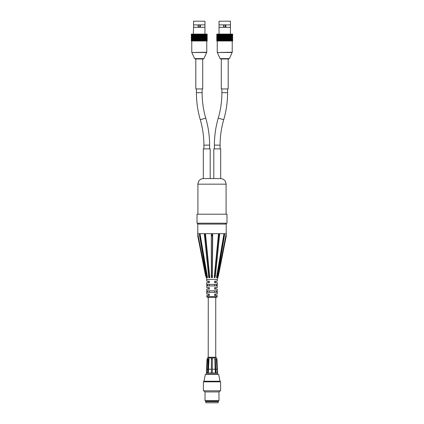 <?xml version="1.0" encoding="UTF-8"?>
<svg xmlns="http://www.w3.org/2000/svg" width="424" height="424" viewBox="0 0 424 424"><rect width="100%" height="100%" fill="white"/><g stroke="black" fill="none" stroke-linecap="round" stroke-linejoin="round"><path stroke-width="0.64" d="M212 381.823L203.398 381.823L203.398 390.811L220.602 390.811L220.602 381.823L212 381.823M220.093 381.224L218.593 374.328L205.407 374.328L203.907 381.224L220.093 381.224L220.093 381.823M218.985 400.659L218.344 401.3L205.656 401.3L205.015 400.659L218.985 400.659L218.985 391.919L220.093 390.811M205.015 400.659L205.015 391.919L218.985 391.919M219.044 24.878L230.433 24.878L230.433 21.2L219.044 21.2L219.044 27.29L230.433 27.29L230.433 34.09M232.463 34.09L232.681 40.98L232.463 34.09L232.246 40.98L232.05 34.09L231.806 40.98L231.584 34.09L231.319 40.98L231.075 34.09L230.783 34.09L230.783 40.98L230.518 34.09L230.206 34.09L230.206 40.98L229.919 40.98L229.919 34.09L229.591 34.09L229.591 40.98L229.289 40.98L229.289 34.09L228.939 34.09L228.939 40.98L228.626 40.98L228.626 34.09L228.26 34.09L228.26 40.98L227.932 40.98L227.932 34.09L227.556 34.09L227.556 40.98L227.216 40.98L227.216 34.09L226.829 34.09L226.829 40.98L226.485 40.98L226.485 34.09L226.093 34.09L226.093 40.98L225.743 40.98L225.743 34.09L225.34 34.09L225.34 40.98L224.99 40.98L224.99 34.09L224.588 34.09L224.588 40.98L224.238 40.98L224.238 34.09L223.84 34.09L223.84 40.98L223.49 40.98L223.49 34.09L223.093 34.09L223.093 40.98L222.748 40.98L222.748 34.09L222.356 34.09L222.356 40.98L222.022 40.98L222.022 34.09L221.641 34.09L221.641 40.98L221.312 40.98L221.312 34.09L220.946 34.09L220.946 40.98L220.628 40.98L220.628 34.09L220.279 34.09L220.279 40.98L219.977 40.98L219.977 34.09L219.637 34.09L219.637 40.98L219.351 40.98L219.351 34.09L219.038 34.09L219.038 40.98L218.768 40.98L218.768 34.09L218.477 34.09L218.228 40.98L218.228 34.09L217.957 34.09L217.729 40.98L217.486 34.09L217.284 40.98L217.067 34.09L217.067 40.98L216.797 40.98L216.797 34.09L217.067 34.09M231.584 40.98L231.319 40.98M231.075 40.98L230.783 40.98M230.518 40.98L230.206 40.98M229.919 40.98L229.591 40.98M229.289 40.98L228.939 40.98M228.626 40.98L228.26 40.98M227.932 40.98L227.556 40.98M227.216 40.98L226.829 40.98M226.485 40.98L226.093 40.98M225.743 40.98L225.34 40.98M224.99 40.98L224.588 40.98M224.238 40.98L223.84 40.98M223.49 40.98L223.093 40.98M222.748 40.98L222.356 40.98M222.022 40.98L221.641 40.98M221.312 40.98L220.946 40.98M220.628 40.98L220.279 40.98M219.977 40.98L219.637 40.98M219.351 40.98L219.038 40.98M218.768 40.98L218.477 40.98M218.228 40.98L217.957 40.98M216.892 40.98L216.892 34.09M218.768 34.09L219.038 34.09L219.044 27.29M219.351 34.09L219.637 34.09M219.977 34.09L220.279 34.09M220.628 34.09L220.946 34.09M221.312 34.09L221.614 34.09L221.614 40.98M222.022 34.09L222.298 34.09L222.298 40.98M222.748 34.09L222.998 40.98M223.49 34.09L223.708 40.98M224.238 34.09L224.429 40.98M224.99 34.09L225.149 40.98M225.743 34.09L225.865 40.98M226.485 34.09L226.58 40.98M227.216 34.09L227.275 40.98M227.275 34.09L227.556 34.09M227.932 34.09L227.958 40.98M227.958 34.09L228.26 34.09M228.626 34.09L228.939 34.09M229.289 34.09L229.591 34.09M229.919 34.09L230.206 34.09M230.518 34.09L230.783 34.09M232.638 34.09L232.638 40.98M230.433 24.878L230.433 27.29M223.761 26.786L223.655 25.567L224.736 24.889L225.706 25.382L224.842 27.279L224.058 27.072M224.736 24.889A1.198 1.198 0 0 1 225.934 26.087A1.198 1.198 0 0 1 224.736 27.284A1.198 1.198 0 0 1 223.538 26.087A1.198 1.198 0 0 1 224.736 24.889M193.567 24.878L204.956 24.878L204.956 21.2L193.567 21.2L193.567 27.29L204.956 27.29L204.956 34.09M206.986 34.09L207.203 40.98L206.986 34.09L206.774 40.98L206.573 34.09L206.334 40.98L206.112 34.09L205.847 40.98L205.598 34.09L205.311 34.09L205.311 40.98L205.046 34.09L204.728 34.09L204.728 40.98L204.448 40.98L204.448 34.09L204.114 34.09L204.114 40.98L203.817 40.98L203.817 34.09L203.462 34.09L203.462 40.98L203.149 40.98L203.149 34.09L202.783 34.09L202.783 40.98L202.46 40.98L202.46 34.09L202.078 34.09L202.078 40.98L201.744 40.98L201.744 34.09L201.358 34.09L201.358 40.98L201.013 40.98L201.013 34.09L200.616 34.09L200.616 40.98L200.266 40.98L200.266 34.09L199.868 34.09L199.868 40.98L199.519 40.98L199.519 34.09L199.116 34.09L199.116 40.98L198.766 40.98L198.766 34.09L198.363 34.09L198.363 40.98L198.013 40.98L198.013 34.09L197.616 34.09L197.616 40.98L197.271 40.98L197.271 34.09L196.884 34.09L196.884 40.98L196.545 40.98L196.545 34.09L196.169 34.09L196.169 40.98L195.84 40.98L195.84 34.09L195.469 34.09L195.469 40.98L195.157 40.98L195.157 34.09L194.802 34.09L194.802 40.98L194.499 40.98L194.499 34.09L194.166 34.09L194.166 40.98L193.879 40.98L193.879 34.09L193.561 34.09L193.296 40.98L193.296 34.09L193 34.09L192.756 40.98L192.756 34.09L192.485 34.09L192.258 40.98L192.014 34.09L191.812 40.98L191.595 34.09L191.595 40.98L191.319 40.98L191.319 34.09L191.595 34.09M206.112 40.98L205.847 40.98M205.598 40.98L205.311 40.98M205.046 40.98L204.728 40.98M204.448 40.98L204.114 40.98M203.817 40.98L203.462 40.98M203.149 40.98L202.783 40.98M202.46 40.98L202.078 40.98M201.744 40.98L201.358 40.98M201.013 40.98L200.616 40.98M200.266 40.98L199.868 40.98M199.519 40.98L199.116 40.98M198.766 40.98L198.363 40.98M198.013 40.98L197.616 40.98M197.271 40.98L196.884 40.98M196.545 40.98L196.169 40.98M195.84 40.98L195.469 40.98M195.157 40.98L194.802 40.98M194.499 40.98L194.166 40.98M193.879 40.98L193.561 40.98M193.296 40.98L193 40.98M192.756 40.98L192.485 40.98M191.415 40.98L191.415 34.09M193.296 34.09L193.567 27.29M193.879 34.09L194.166 34.09M194.499 34.09L194.802 34.09M195.157 34.09L195.469 34.09M195.84 34.09L196.137 34.09L196.137 40.98M196.545 34.09L196.821 34.09L196.821 40.98M197.271 34.09L197.52 40.98M198.013 34.09L198.231 40.98M198.766 34.09L198.951 40.98M199.519 34.09L199.672 40.98M200.266 34.09L200.393 40.98M201.013 34.09L201.103 40.98M201.744 34.09L201.803 40.98M201.803 34.09L202.078 34.09M202.46 34.09L202.481 40.98M202.481 34.09L202.783 34.09M203.149 34.09L203.462 34.09M203.817 34.09L204.114 34.09M204.448 34.09L204.728 34.09M205.046 34.09L205.311 34.09M207.161 34.09L207.161 40.98M204.956 24.878L204.956 27.29M198.289 26.786L198.183 25.567L199.264 24.889L200.234 25.382L199.365 27.279L198.586 27.072M199.264 24.889A1.198 1.198 0 0 1 200.462 26.087A1.198 1.198 0 0 1 199.264 27.284A1.198 1.198 0 0 1 198.066 26.087A1.198 1.198 0 0 1 199.264 24.889M195.814 58.963L202.709 58.963L202.709 88.934L195.814 88.934L195.814 58.963L195.157 58.963L203.366 58.963L203.912 58.613L206.753 52.237L206.753 40.98M221.291 58.963L228.186 58.963L228.186 88.934L221.291 88.934L221.291 58.963L220.634 58.963L228.843 58.963L229.389 58.613L232.23 52.237L232.23 40.98M214.677 290.848L214.677 292.348M209.323 292.348L209.323 290.848M209.323 285.903L209.323 284.403M214.677 284.403L214.677 285.903M215.747 357.246L215.747 297.293M208.338 372.982L208.995 358.746L208.693 359.139L208.211 372.982L211.375 372.982L211.406 358.746L212.307 358.746L212.281 372.982M212.307 358.746L212.276 372.982L215.519 372.982L214.798 358.746L215.127 369.235L212.292 369.235M215.519 372.982L217.602 372.982L216.945 359.139L216.532 357.962L207.469 357.962L206.536 372.982M207.442 358.746L207.029 359.139L206.371 372.982L208.211 372.982M217.433 372.982L216.526 358.746L216.971 359.139L217.602 372.982M211.375 372.982L212.276 372.982M207.596 372.982L208.078 359.139L208.979 358.746M211.396 359.139L212.297 359.139M208.078 359.139L208.693 359.139M216.054 369.235L217.03 369.235M206.944 369.235L207.728 369.235M208.629 369.235L211.38 369.235M215.408 372.982L215.127 369.235M214.798 358.746L215.726 359.139L216.176 372.982M215.069 359.139L215.726 359.139M216.532 357.962L215.779 357.246L208.221 357.246L208.253 297.293M206.382 372.982L206.382 374.026L217.618 374.026L217.618 372.982M205.857 402.8L218.143 402.8L218.143 401.602L205.857 401.602L205.857 402.8M217.247 296.694L217.247 295.565L214.624 295.565L214.624 294.071L217.247 294.071L217.247 289.126L214.624 289.126L214.624 287.626L217.247 287.626L217.247 282.681L214.624 282.681L214.624 281.181L217.247 281.181L217.247 279.458L206.753 279.458L206.753 281.181L209.377 281.181L209.377 282.681L206.753 282.681L206.753 287.626L209.377 287.626L209.377 289.126L206.753 289.126L206.753 294.071L209.377 294.071L209.377 295.565L206.753 295.565L206.753 296.694L217.247 296.694L216.643 297.293L207.357 297.293L206.753 296.694M216.542 285.903L207.458 285.903L207.458 284.403L216.542 284.403L216.542 285.903M207.458 290.848L216.542 290.848L216.542 292.348L207.458 292.348L207.458 290.848M214.396 148.872L214.396 145.125C214.406 135.934 215.689 126.93 218.259 118.105C220.671 109.8 221.885 101.325 221.89 92.676L221.89 88.934M209.604 148.872L209.604 145.125C209.594 135.934 208.311 126.93 205.741 118.105C203.329 109.8 202.116 101.325 202.11 92.676L202.11 88.934M203.679 178.541L220.321 178.541L213.797 178.541L213.797 148.872L220.692 148.872L220.692 178.541M213.797 178.541L210.203 178.541L210.203 148.872L203.308 148.872L203.308 178.541M199.407 233.857L199.471 234.599L199.344 233.688L197.78 233.688L197.769 234.599L197.769 233.688L197.764 236.02L205.529 275.536L206.409 277.694L197.769 233.725M199.455 233.725L199.471 234.599M199.444 233.688L199.9 233.688C199.858 235.675 199.746 236.348 199.561 235.718L199.444 233.688L199.895 233.688M204.495 233.725L204.527 234.599L204.304 233.688L200.027 233.688L199.884 234.599L199.9 233.725M204.495 233.688L205.274 233.688C205.126 236.237 204.887 236.629 204.548 234.869L204.495 233.688L205.269 233.688M218.726 233.725L218.752 234.599L218.519 233.688L212.678 233.688L212.419 234.599L212.451 233.688L211.549 233.688L212.451 233.688A2.332 0.451 90 0 1 212 236.02A2.332 0.451 90 0 1 211.549 233.688L211.581 234.599L211.322 233.688L205.481 233.688L205.248 234.599L205.274 233.725M218.726 233.688L219.505 233.688L219.452 234.869C219.113 236.629 218.874 236.237 218.731 233.688L219.505 233.688M224.1 233.725L224.116 234.599L223.973 233.688L219.696 233.688L219.473 234.599L219.505 233.725M224.1 233.688L224.556 233.688L224.439 235.718C224.254 236.348 224.142 235.675 224.105 233.688L224.556 233.688M226.231 233.725L226.231 234.599L226.22 233.688L224.656 233.688L224.529 234.599L224.545 233.725M224.545 234.329L224.582 233.916M215.275 277.694L214.2 277.688L218.519 233.688L218.752 234.599L214.581 276.946C215.143 275.224 215.397 275.107 215.355 276.602L219.696 233.688M212.551 277.694L211.332 277.688L211.322 233.688L211.576 276.946C211.857 275.107 212.143 275.107 212.424 276.946L212.678 233.688M208.688 276.946L208.645 276.602C208.603 275.107 208.857 275.224 209.419 276.946L209.801 277.688L205.481 233.688M216.473 277.688L223.973 233.688L216.473 277.688L217.618 275.817L217.205 277.328M217.554 277.688L226.22 233.688L217.554 277.688M204.304 233.688L208.709 277.148M206.795 277.328L206.382 275.817L207.527 277.688L200.027 233.688M199.344 233.688L199.455 234.329M206.446 277.688L206.753 279.458M211.449 277.694L211.576 276.946M214.316 277.694L214.581 276.946M217.247 279.458L218.471 275.536L226.236 236.02L226.236 224.095L225.335 223.199M207.431 277.694L206.88 277.694M209.684 277.694L208.725 277.694M217.12 277.694L216.569 277.694M197.017 223.199L226.983 223.199L226.983 214.205L197.017 214.205L197.017 223.199M203.912 58.613L194.611 58.613L191.823 52.486L206.7 52.486M191.823 52.486L206.753 52.237M229.389 58.613L220.088 58.613L217.3 52.486L232.177 52.486M217.3 52.486L232.23 52.237M221.89 92.676L227.582 92.676L227.582 88.934M218.259 118.105L223.724 119.701C221.307 128 220.098 136.48 220.093 145.125L214.396 145.125M196.418 88.934L196.418 92.676L202.11 92.676M196.418 92.676C196.423 101.866 197.711 110.876 200.276 119.701L205.741 118.105M200.276 119.701C202.693 128 203.902 136.48 203.907 145.125L209.604 145.125M197.913 214.205L197.913 184.159L226.087 184.159C225.754 180.746 223.877 178.875 220.464 178.541M198.665 223.199C197.891 223.522 197.595 223.819 197.764 224.095L226.236 224.095M197.769 234.599L206.101 276.946M199.884 234.599L207.103 276.946M205.248 234.599L209.419 276.946M208.624 276.289L204.58 235.145M212.419 234.599L212.424 276.946M219.42 235.145L215.376 276.289M216.897 276.946L224.116 234.599M217.899 276.946L226.231 234.599M203.907 381.224L203.907 381.823M205.015 391.919L203.907 390.811M194.611 58.613L195.157 58.963M191.77 52.237L191.77 40.98M220.088 58.613L220.634 58.963M217.247 52.237L217.247 40.98M208.253 295.565L208.253 294.071M208.253 289.126L208.253 287.626M215.747 295.565L215.747 294.071M215.747 289.126L215.747 287.626M208.253 282.681L208.253 281.181M215.747 282.681L215.747 281.181M216.945 374.328L216.945 374.026M207.055 374.328L207.055 374.026M207.469 357.962L208.221 357.246M217.772 401.602L217.772 401.3M206.228 401.602L206.228 401.3M227.582 92.676C227.577 101.866 226.289 110.876 223.724 119.701M220.093 148.872L220.093 145.125M203.907 148.872L203.907 145.125M197.913 184.159C198.247 180.746 200.123 178.875 203.536 178.541M197.764 224.095L197.764 233.688M206.382 275.817L199.561 235.718M208.645 276.602L204.548 234.869M215.355 276.602L219.452 234.869M217.618 275.817L224.439 235.718M226.087 214.205L226.087 184.159"/></g></svg>
